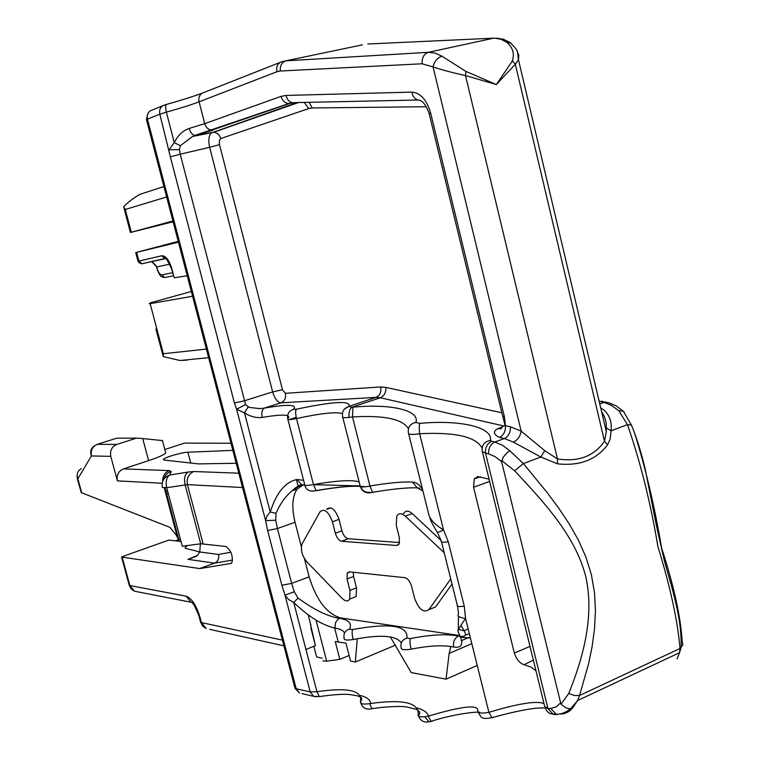 <?xml version="1.0" encoding="UTF-8"?>
<svg xmlns="http://www.w3.org/2000/svg" width="760" height="760" viewBox="0 0 760 760"><rect width="100%" height="100%" fill="white"/><g stroke="black" fill="none" stroke-linecap="round" stroke-linejoin="round"><path stroke-width="1.14" d="M499.358 428.07L501.419 428.374L499.358 428.07M449.16 653.429L450.822 646.484L449.16 653.429L471.817 643.653L449.16 653.429L446.044 679.164L477.233 665.447L446.044 679.164L411.217 672.581L390.327 636.899L411.217 672.581L446.044 679.164M460.18 637.193L470.43 638.067L460.18 637.193M355.338 662.007L350.559 661.105L345.942 643.131L350.559 661.105L355.338 662.007L395.608 645.088L355.338 662.007L357.276 638.723M335.245 641.554L345.942 643.131L335.245 641.554L339.834 659.357L326.658 661.172L322.905 660.886L326.658 661.172L339.834 659.357L349.115 655.49L339.834 659.357M316.606 656.944L322.173 658.207L316.606 656.944L313.842 646.266M444.229 552.776L405.327 516.183C401.622 513.01 398.762 512.952 396.739 516.021L396.302 525.578L399.37 537.747L399.123 543.98L396.568 545.481L341.63 541.244C338.884 540.578 336.784 537.918 335.341 533.264L332.405 521.797C328.577 511.603 324.472 508.231 320.074 511.679L302.147 543.761C300.333 549.489 301.891 555.512 306.822 561.839L342.133 598.348C345.401 601.464 347.918 601.711 349.685 599.089L349.952 590.368L347.035 578.987L347.244 573.049L349.448 571.843L404.681 577.667C407.731 578.455 410.029 581.305 411.568 586.236L414.608 598.31C418.779 609.32 423.51 613.13 428.792 609.719L435.613 606.898L452.019 584.05M450.747 578.939L428.792 609.719M296.229 417.278L289.009 419.662M310.792 624.397L311.106 628.928L315.438 645.62L305.957 649.496L315.438 645.62L308.389 615.144M232.835 450.366L187.815 452.219L190.855 463.039M236.208 463.267L198.417 463.894L164.103 460.037L163.419 459.325C164.559 457.387 181.991 452.314 187.815 452.219M199.737 551.912L186.057 548.511L185.193 547.352L187.435 545.566M167.741 491.587L165.851 490.922M77.33 478.658L81.263 492.603L169.879 527.345L176.177 535.049L179.198 541.025L165.053 487.92M200.374 543.827L199.718 551.978L197.495 555.37L188.005 559.341L196.375 556.292M181.041 541.547L168.91 540.056L167.627 540.512M199.605 568.556L214.966 562.989L199.605 568.556L121.505 557.052M168.368 493.933L166.62 493.819M117.382 480.871L110.779 456.351C109.811 450.594 111.824 446.614 116.831 444.419L136.543 438.121L142.728 438.548L148.618 460.626L123.405 468.901C118.427 471.133 116.413 475.123 117.382 480.871L162.146 483.255M238.802 473.195L193.828 471.523L188.043 472.055C184.813 474.306 183.834 478.553 185.098 484.794L200.725 543.78L225.748 546.459C231.002 550.164 233.082 555.531 231.971 562.571L230.764 563.454L200.004 568.556M165.414 451.744L165.737 452.96C164.046 454.831 158.346 457.387 148.618 460.626M162.45 440.591L142.728 438.548M116.831 444.419L97.356 444.315L116.527 438.226M116.679 438.178L136.543 438.121M200.725 543.78L182.295 546.26L166.706 487.701C165.452 481.498 166.459 477.28 169.718 475.038L171.228 471.561L169.299 470.601C164.844 472.473 162.64 476.026 162.678 481.26M214.966 562.989C218.13 561.156 219.307 558.325 218.49 554.477L230.898 552.244M634.448 432.639C645.762 468.768 654.806 507.195 661.58 547.931C673.731 585.333 680.58 616.255 682.138 640.718L682.803 644.841L680.01 648.498L679.544 652.678L677.16 658.834M608.19 402.534L604.067 402.43L611.477 405.394L618.839 410.742L623.162 411.112M623.257 411.169L624.321 412.471M632.054 426.569L631.417 425.058L627.466 424.65C640.519 462.394 650.674 503.034 657.913 546.582C670.396 587.252 677.768 621.224 680.01 648.498L579.547 695.495L588.601 663.755L592.125 646.503L594.51 628.9L595.441 610.992L594.529 592.876L591.422 574.873L586.017 557.317L578.54 540.408L569.278 524.01L558.6 507.975L547.143 492.565L523.364 463.562L509.865 450.775L507.708 452.162L503.329 457.007L501.609 461.719L560.984 704.264L568.755 693.452L574.37 695.524L579.547 695.495L577.572 700.549L679.544 652.678L681.093 647.644C682.423 613.833 667.071 573.961 663.356 556.32L656.735 527.136L645.069 468.53C640.975 451.497 636.424 437 631.417 425.058L623.361 411.274M618.839 410.742L627.466 424.65L611.097 430.777C612.019 421.658 609.387 414.542 603.193 409.431L600.723 407.968M606.375 402.106L601.027 401.698L604.067 402.43L599.783 403.987M509.865 450.775L502.303 445.17L494.731 442.035L504.421 438.52L513.466 442.159L540.835 457.035L557.422 463.809C579.462 466.231 596.172 459.914 607.544 444.828L610.166 439.213L611.097 430.777L606.128 427.813L606.299 431.566L606.252 424.783C606.186 420.736 604.618 416.337 601.578 411.587M561.032 714.029C565.62 713.744 569.411 711.806 572.394 708.206L577.572 700.549L570.646 708.662M568.755 693.452C582.131 660.25 594.966 617.557 585.77 576.564C575.396 535.857 544.103 502.303 514.672 470.829L523.364 463.562L540.835 457.035L544.702 450.661L557.469 458.945C578.436 462.147 594.111 456.237 604.485 441.227L606.299 431.566L518.481 59.812L518.804 55.014L517.322 52.098M607.544 444.828L604.485 441.227L515.318 64.21L518.453 59.85M557.422 463.809L557.469 458.945L465.5 75.553L496.346 84.559L515.318 64.21L512.43 60.876C514.672 53.304 512.658 47.034 506.397 42.047L511.053 43.206M572.394 708.206L569.744 708.709L566.38 708.092L560.984 704.264M482.077 448.077C475.978 436.715 455.164 431.936 419.624 433.722C419.092 428.744 419.159 425.305 419.815 423.387C459.505 419.644 492.917 426.911 490.399 440.353C484.186 441.721 481.479 445.408 482.286 451.411L485.488 453.083L547.979 708.624L553.337 714.438L557.26 714.552M545.889 709.403L547.438 711.769L550.183 713.697L556.197 714.267L550.829 708.443L547.979 708.624L544.721 706.505L482.476 452.181M429.761 517.778C430.73 520.904 433.19 525.644 437.133 532C437.085 532.874 439.213 532.142 443.517 529.825L448.257 541.718L464.274 606.157L465.576 618.545L488.889 712.329L491.872 717.658L492.917 717.687M432.221 721.25L431.158 721.278L428.137 716.205C462.431 705.992 478.98 704.244 477.764 710.961C477.66 713.203 481.374 713.659 488.889 712.329C518.491 703.447 536.864 700.539 544.008 703.617M477.764 710.961L478.154 712.244M428.137 716.205L424.755 716.756L428.953 721.791L431.129 721.534L429.466 721.696M514.672 470.829L501.6 460.465M513.466 442.159C517.769 439.945 520.334 436.249 521.142 431.081L544.702 450.661M499.491 437.409L504.421 438.52C508.649 436.306 510.634 432.392 510.368 426.759L505.428 425.685C505.694 431.3 503.719 435.204 499.491 437.409C493.211 434.283 492.736 431.328 498.085 428.545L500.697 428.897L502.978 426.084L505.428 425.685L504.45 417.059L502.617 416.062L429.2 113.743M465.918 71.402L441.902 56.173C437.313 57.817 434.368 61.398 433.067 66.918C441.997 69.929 452.798 72.808 465.5 75.553L465.918 71.402L496.346 84.559L512.43 60.876M536.009 670.938L531.173 667.137L524.077 664.715C519.774 663.309 516.524 659.423 514.33 653.058L473.565 487.274L474.287 478.809L477.897 476.567L489.079 479.18M458.128 630.059L458.033 631.826C457.7 630.439 460.208 626.012 465.576 618.545C459.116 617.433 456.779 615.952 458.546 614.099L457.577 606.186M458.033 631.826C464.132 643.416 462.669 648.47 453.673 647.007C443.023 644.898 428.868 645.63 411.198 649.183C404.111 650.237 400.748 649.667 401.09 647.491C400.339 642.713 402.296 639.578 406.961 638.096L410.324 638.619C409.659 640.746 409.944 644.271 411.198 649.183M418.703 716.224L418.085 714.542C417.648 716.461 419.872 717.202 424.755 716.756M418.085 714.542L419.206 716.471M506.397 42.047L500.973 39.273L494.675 38.114L367.802 44.013M441.902 56.173L435.1 53.096L428.336 52.316C423.88 53.912 421.809 57.731 422.142 63.773L280.278 71.022C279.898 65.654 281.798 62.253 285.988 60.819L362.425 44.83M502.92 417.002L504.972 424.983L504.554 425.752M501.439 428.355L498.085 428.545L502.227 426.997M202.065 93.186C193.296 96.482 181.535 100.197 166.773 104.338C165.423 104.832 165.281 107.436 166.355 112.147L159.838 114.218L170.364 156.864L234.431 402.999L236.616 409.231L244.483 412.87C250.448 416.651 256.367 418.161 262.228 417.411C261.298 412.747 262.01 409.64 264.366 408.091C288.106 404.073 297.806 404.491 293.464 409.355L296.381 409.212C333.611 401.375 351.12 400.425 348.897 406.372L351.728 407.255L380.313 397.755L375.991 397.385L348.897 406.372L344.451 409.079M408.405 428.688C402.705 419.045 384.075 415.122 352.498 416.926L349.03 417.42C348.688 412.575 349.591 409.184 351.728 407.255L352.916 407.198L352.498 416.926L369.959 486.039C362.862 487.359 359.584 487.274 360.116 485.792L342.798 417.42M408.661 433.817L428.697 514.159C430.103 519.688 435.052 524.913 443.517 529.825L419.624 433.722C411.92 434.872 408.196 434.596 408.443 432.915C407.607 427.224 410.096 423.738 415.901 422.437C420.156 410.106 390.222 403.56 352.916 407.198M488.623 453.881L485.488 453.083C485.203 447.421 487.236 443.488 491.578 441.265L494.731 442.035C490.381 444.258 488.347 448.21 488.623 453.881L495.149 456.674L501.609 461.719M461.044 625.423L464.141 630.819C467.01 635.578 465.091 637.308 458.384 636.015C454.433 638.343 452.855 642.01 453.673 647.007M401.308 642.894C396.445 635.398 380.409 634.277 353.2 639.531C346.57 640.547 343.539 640.034 344.109 638.01C343.368 633.469 345.192 630.486 349.572 629.081C352.127 623.399 348.773 619.808 339.52 618.298C328.272 616.721 314.45 609.986 298.034 598.101L293.721 602.414L316.92 691.704L319.314 696.587L320.387 696.407M493.791 38.142L428.336 52.316L285.988 60.819L281.912 61.721C277.742 63.109 276.099 66.443 276.973 71.725L280.278 71.022M349.03 417.42C344.062 417.924 341.915 417.667 342.599 416.66C341.82 411.521 343.89 408.167 348.821 406.609M419.767 488.243L417.269 487.834L412.452 482.068C416.774 482.476 420.185 485.146 422.683 490.058M412.452 482.068C402.106 481.602 387.942 482.923 369.959 486.039L372.523 492.347L373.388 492.394M170.364 156.864L180.215 154.195L179.417 149.615L169.09 149.786L174.258 142.585C177.906 135.318 182.894 130.596 189.221 128.43L204.715 123.652L199.091 101.821L276.973 71.725M292.98 102.723L288.43 103.484C284.772 102.932 282.302 100.567 281.01 96.387L204.715 123.652C205.941 127.518 208.297 129.684 211.774 130.159L289.94 103.407L293.94 102.686M281.01 96.387L286.14 95.437L411.92 92.112C412.651 96.33 414.627 98.971 417.848 100.026L419.691 100.206M469.319 633.621L465.13 635.341M304.447 558.667L309.139 576.85C316.255 599.934 326.686 613.614 340.433 617.889L459.486 635.493L458.384 636.015C446.291 633.764 430.274 634.628 410.324 638.619M349.572 629.081L352.602 629.556C351.813 631.55 352.013 634.875 353.2 639.531M344.536 633.023C343.406 630.629 340.337 629.024 335.341 628.188C322.497 625.356 308.626 616.769 293.721 602.414L288.581 599.526L284.99 595.118L310.184 691.904L316.92 691.704C348.127 687.192 362.634 690.489 360.449 701.584C359.945 703.864 363.014 704.558 369.645 703.656C402.515 698.972 418.703 702.468 418.219 714.163M189.221 128.43C190.399 132.458 192.28 134.786 194.873 135.413L192.555 136.468L213.769 132.23C217.208 132.686 219.526 134.795 220.714 138.567L219.298 140.704L219.498 144.637L282.463 389.728L272.65 391.913C274.712 398.63 277.476 402.258 280.944 402.819C284.687 401.109 286.168 397.926 285.399 393.3L380.674 386.963C381.501 392.036 379.943 395.513 375.991 397.385L280.944 402.819L264.366 408.091L259.806 408.633L249.223 407.388L245.584 404.558L180.215 154.195L209.646 147.307C208.155 140.581 208.686 135.802 211.242 132.971L297.53 102.438M298.908 102.41L213.769 132.23L195.643 135.423L213.218 130.074M359.138 481.906C352.051 479.655 336.822 480.538 313.452 484.557C306.812 485.801 303.858 485.735 304.608 484.329L287.784 418.883C287.033 414.058 288.923 410.884 293.464 409.355M370.091 492.29C365.645 492.765 362.444 490.96 360.468 486.884C362.434 491.986 366.453 493.81 372.523 492.347L380.437 491.026C396.273 488.623 408.548 487.559 417.269 487.834L422.921 490.998M286.14 95.437C286.881 99.237 288.781 101.602 291.849 102.552L194.873 135.413L192.546 136.477L180.32 145.72L174.258 142.585L166.355 112.147C180.452 108.214 191.358 104.776 199.091 101.821C198.274 96.947 199.851 93.841 203.813 92.511L280.003 62.472M313.481 484.69L360.041 485.916M301.34 546.649L295.041 522.262C291.545 507.728 292.201 496.726 296.998 489.25L303.401 484.766M349.952 590.368L356.497 587.784L353.59 576.422L353.257 572.242M356.497 587.784L356.212 596.495L349.591 599.127M335.341 533.264L341.943 530.803L339.017 519.346C335.198 509.181 331.084 505.828 326.658 509.276L330.97 507.861M341.943 530.803C343.387 535.448 345.486 538.089 348.241 538.745L399.617 542.564M403.626 513.437C405.659 510.368 408.538 510.416 412.252 513.57L441.199 540.635M431.708 608.513L435.613 606.898M309.139 576.85L291.64 583.404L294.281 591.745L298.034 598.101M294.281 591.745L284.99 595.118L281.865 585.228L267.615 530.471L277.4 528.542L291.64 583.404L281.865 585.228M245.584 404.558L236.616 409.231L265.601 520.619L275.719 520.22L276.041 513.332L270.237 512.003L266.893 516.135L265.601 520.619L267.615 530.471M163.923 186.542L139.755 194.389C132.458 198.797 127.11 202.939 123.69 206.825L130.397 232.493L173.128 221.758M166.649 196.964L125.276 209.465L123.69 206.825M171.579 268.841L174.23 277.808L187.226 275.747M192.46 295.763L191.539 296.419M150.385 302.851L149.207 303.667L150.148 303.639L191.13 296.533M125.276 209.465L131.299 232.246L171.494 221.379L173.061 221.511M178.325 241.67L177.023 242.535L136.6 252.339L138.909 261.06L161.842 255.769C165.832 255.769 169.176 260.101 171.864 268.784L174.23 277.808M187.188 360.135L179.92 360.497L163.257 356.611L156.114 329.83M150.148 303.639L163.381 353.733L163.257 356.611M179.417 149.615L180.32 145.72M303.572 480.31L297.055 479.512C285.389 481.83 276.45 492.661 270.237 512.003L244.483 412.87L248.092 407.037M365.389 486.789C355.452 485.383 339.312 486.647 316.986 490.589L316.103 490.58L313.452 484.557L296.514 418.532C289.873 419.89 286.966 420.014 287.784 418.883C291.716 414.438 283.204 413.943 262.228 417.411M276.041 513.332C280.098 503.747 285.475 496.223 292.163 490.76L298.585 486.476L304.332 484.804M136.6 252.339L178.248 241.376M131.299 232.246L130.406 232.503M169.888 264.128L156.759 266.988L152.095 261.962M152.513 262.029L151.116 261.649M296.39 479.522L298.224 486.656M334.637 628.064L338.172 641.792M347.035 578.987L353.59 576.422M405.327 516.183L412.252 513.57M396.568 545.481L398.61 544.692M332.405 521.797L339.017 519.346M230.983 443.251L184.49 443.108L164.816 449.521M175.303 540.844L178.761 539.609M178.818 539.591L180.376 539.03M168.91 540.056L122.056 556.719L129.855 585.561L129.095 584.801L121.638 557.241M214.348 563.122L188.005 559.341M200.593 622.231L202.644 626.078L206.197 628.558L201.419 622.573L282.406 640.11M283.898 645.848L209.646 629.327M242.554 487.54L187.416 484.604C186.361 478.334 188.499 473.974 193.828 471.523M110.779 456.351L91.418 455.943C90.459 450.338 92.435 446.462 97.356 444.315L96.453 444.657M81.282 468.654C77.425 470.991 76.294 474.363 77.871 478.762L91.418 455.943C89.794 451.516 90.896 448.105 94.715 445.702M77.225 478.572L77.871 478.762L81.7 492.831M164.264 487.977L177.412 537.348M203.062 543.675L187.416 484.604L166.706 487.701L162.355 487.445C161.367 481.298 163.818 477.166 169.718 475.038L188.043 472.055M231.315 563.255L230.764 563.454M214.757 563.122L232.607 560.091M183.521 443.422L184.49 443.108M163.875 479.019C164.92 475.18 167.371 472.691 171.228 471.561M137.959 591.888L134.52 591.214L129.855 585.561L186.105 596.172C191.672 598.31 196.28 605.245 199.927 616.987L201.419 622.573L200.421 621.481L199.148 616.683M169.299 470.601L123.405 468.901M218.49 554.477L199.718 551.978M191.767 602.519L191.026 602.224C192.489 601.853 195.13 606.413 198.939 615.913L199.927 616.987M129.219 585.323L131.157 588.914L134.52 591.214L191.026 602.224L186.105 596.172M316.017 620.027L326.658 661.172L316.017 620.027M341.63 541.244L348.241 538.745M556.197 714.267L556.206 714.267C561.412 714.257 566.143 712.395 570.408 708.681M550.829 708.443L556.197 706.895L560.405 703.057M503.471 425.904L380.313 397.755C384.303 395.865 386.147 392.407 385.823 387.381L380.674 386.963M415.901 422.437L419.815 423.387M490.399 440.353L491.578 441.265M422.142 63.773L433.067 66.918L521.142 431.081L510.368 426.759M428.45 716.11C427.348 712.452 423.624 709.755 417.278 708.006M370.776 703.466C370.234 699.751 366.748 697.082 360.335 695.476M501.809 412.775L385.823 387.381M504.45 417.059L430.663 113.069C426.778 99.864 420.527 92.881 411.92 92.112M437.389 532.389L441.256 540.835C440.467 542.298 442.805 542.583 448.257 541.718M464.274 606.157C458.822 606.936 456.456 606.499 457.188 604.827L441.541 541.966M533.358 660.117L524.077 664.715M530.005 646.399L514.33 653.058M489.63 481.412L473.565 487.274M369.645 703.656L371.944 708.709L372.998 708.538M361.171 703.418L360.449 701.584M316.683 696.787L313.538 696.293L310.184 691.904L296.191 688.731L299.516 693.063L294.851 688.132M301.91 693.614L313.538 696.293L319.314 696.587C333.621 694.583 343.7 693.899 349.572 694.535L356.449 695.609C358.312 696.274 364.353 697.024 360.468 701.651C361.95 707.76 365.778 710.115 371.944 708.709C386.479 706.353 401.185 706.116 406.134 706.847L416.47 709.365C419.995 711.445 420.679 713.355 418.513 715.093L418.313 715.303C420.071 720.642 423.624 722.808 428.953 721.791L431.158 721.278C457.833 712.747 483.73 710.942 479.455 712.823M294.633 686.917L296.191 688.731L147.45 119.111L146.518 119.918L294.633 686.917M162.678 105.811L152.171 110.048C148.219 111.378 146.642 114.399 147.45 119.111L159.838 114.218C159.03 109.43 160.616 106.371 164.607 105.032L166.421 104.433M220.714 138.567L308.807 108.537L312.208 107.958L426.303 106.723M282.463 389.728L285.399 393.3M429.153 113.553C425.847 104.443 422.075 99.93 417.848 100.026L294.329 102.629M430.663 113.069L429.2 113.734M340.433 617.889L339.52 618.298C335.967 620.397 334.571 623.694 335.341 628.188M406.961 638.096C408.167 625.518 390.051 622.668 352.602 629.556M312.208 107.958L309.082 102.21M308.807 108.537L304.123 102.305M219.498 144.637L209.646 147.307L272.65 391.913L244.245 400.815L234.431 402.999M296.381 409.212C295.365 410.571 295.412 413.677 296.514 418.532C320.844 413.316 336.129 411.663 342.399 413.563M275.719 520.22L277.4 528.542L295.041 522.262M163.381 353.733L206.387 349.087M304.418 484.975L301.568 484.747L297.055 479.512M150.29 302.879L191.339 291.479M165.708 258.571L141.759 263.767L138.909 261.06L137.987 261.221L135.698 252.548M165.699 258.562L164.758 258.562L161.842 255.769M138.633 262.523L141.759 263.767L164.758 258.562C164.901 256.006 167.171 259.426 171.57 268.812L171.864 268.784M155.886 328.976L156.085 329.726M172.596 272.707L161.946 274.911L164.702 277.552C162.203 276.336 161.158 279.414 156.95 268.745M165.062 277.485L173.403 275.794M142.395 263.796L143.298 263.425M151.164 261.659L152.285 262.038C155.648 264.964 157.054 266.617 156.493 267.017L157.215 268.698C158.469 272.792 160.056 274.863 161.946 274.911M156.503 267.045L157.215 268.698M461.272 640.727L468.777 637.507L461.272 640.727M347.282 573.04L350.16 571.919M185.193 547.352L185.421 548.274M163.419 459.325L163.561 459.914M162.374 440.325L165.737 452.96M77.13 475.152L77.245 478.344M608.2 402.543L615.856 405.707L623.181 411.122M602.803 401.365L599.146 401.308M478.401 712.832C481.507 716.794 479.987 719.891 491.872 717.658C520.115 710.001 538.232 706.866 546.202 708.253M518.472 59.803C516.904 50.283 519.526 52.079 510.045 42.484L503.367 39.225L496.461 38.142M480.51 476.757L474.192 478.847M458.308 629.308L458.432 616.236M458.451 629.451L464.141 630.819L468.16 628.928M147.782 113.772L146.461 119.567M179.92 360.497L208.63 357.694M359.993 486.381L352.982 486.219C345.534 486.248 333.241 487.701 316.103 490.58C310.127 492.09 306.346 490.304 304.76 485.231M304.37 484.804L301.568 484.747C299.25 484.994 296.115 486.998 292.173 490.751L296.998 489.25M164.816 258.571L165.395 258.438"/></g></svg>
